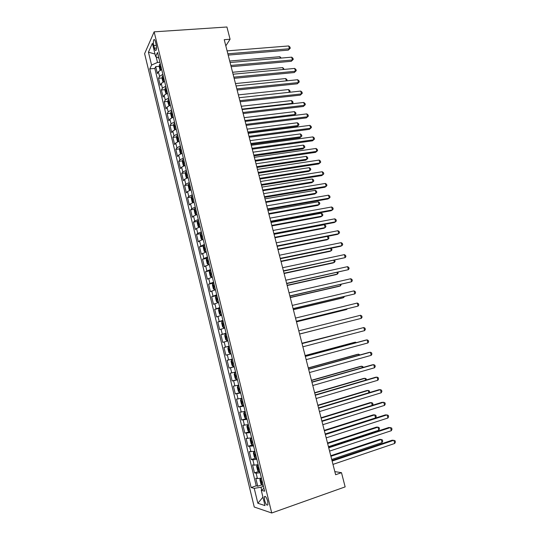 <?xml version="1.0" encoding="UTF-8"?>
<svg xmlns="http://www.w3.org/2000/svg" width="540" height="540" viewBox="0 0 540 540"><rect width="100%" height="100%" fill="white"/><g stroke="black" fill="none" stroke-linecap="round" stroke-linejoin="round"><path stroke-width="0.81" d="M267.712 501.255C266.45 497.219 265.343 495.713 264.384 496.746L264.587 500.303C265.842 504.34 266.949 505.838 267.914 504.819L267.712 501.255M144.612 53.656L254.246 507.02L271.728 513L154.143 31.84L144.612 53.656M161.71 69.593L158.382 71.672L157.403 73.622L155.702 66.623L159.273 66.312M162.864 74.311L159.53 76.37L158.544 78.3L162.135 77.963M158.544 78.3L160.252 85.327L161.244 83.437L164.592 81.405M167.42 93.285L164.126 95.249L163.114 97.079L161.393 90.018L165.011 89.66M170.397 105.172L167.008 107.116L165.983 108.878L164.255 101.79L167.9 101.405M173.313 117.126L169.911 119.023L168.858 120.724L167.13 113.609L170.802 113.198M176.243 129.134L172.82 130.984L171.754 132.617L170.019 125.476L173.718 125.03M179.185 141.183L175.743 142.992L174.656 144.558L172.915 137.389L176.648 136.917M182.142 153.286L178.679 155.048L177.572 156.546L175.824 149.351L179.591 148.844M185.105 165.442L181.629 167.15L180.502 168.588L178.74 161.359L182.54 160.826M188.082 177.64L184.585 179.307L183.438 180.671L181.676 173.414L185.51 172.854M191.072 189.891L187.556 191.511L186.388 192.807L184.619 185.524L188.487 184.923M194.076 202.196L190.539 203.762L189.351 204.991L187.576 197.674L191.484 197.046M197.093 214.549L193.536 216.068L192.328 217.228L190.546 209.885L194.495 209.216M198.524 220.421L197.62 220.914L197.249 222.77L198.146 226.469L199.132 227.097L200.111 226.922L196.54 228.427L195.318 229.513L193.523 222.136L197.519 221.434M203.162 239.409L199.564 240.827L198.315 241.853L196.513 234.441L200.556 233.705M206.213 251.91L201.326 254.232L199.517 246.8L203.607 246.024M209.277 264.472L204.35 266.672L202.534 259.207L206.672 258.39M212.355 277.081L207.387 279.16L205.565 271.661L209.756 270.803M215.447 289.744L210.438 291.701L208.609 284.168L212.983 283.244M218.552 302.461L213.503 304.29L211.66 296.73L216.871 295.582L215.926 295.947L215.487 297.601L216.412 301.388L217.472 302.285L218.423 301.941M221.663 315.232L216.574 316.933L214.731 309.339L219.942 308.158M224.795 328.05L219.665 329.63L217.809 322.009L223.02 320.78M227.941 340.929L222.763 342.38L220.901 334.726L226.118 333.457M231.093 353.862L225.875 355.185L224.006 347.497L229.223 346.187M225.875 355.185L231.093 353.849M232.362 359.046L227.124 360.315L229.001 368.037L234.218 366.667M235.535 372.053L230.256 373.194L232.139 380.95L237.364 379.532M238.727 385.115L233.401 386.127L235.292 393.91L240.516 392.452M241.927 398.237L236.56 399.114L238.457 406.931L243.682 405.432M245.14 411.406L239.733 412.148L241.637 419.999L246.348 418.608M248.373 424.636L242.912 425.243L244.829 433.127L249.062 431.845M251.613 437.927L246.112 438.399L248.036 446.31L252.214 445.014M254.873 451.271L249.325 451.602L251.255 459.554L255.386 458.231M258.14 464.67L254.171 465.163L252.551 464.866L254.489 472.851L258.572 471.508M225.815 45.846L230.081 39.251L224.235 39.683L335.624 474.721L341.496 472.689L334.827 471.609M153.792 45.542L154.44 48.188C155.014 50.261 155.581 50.929 156.148 50.186C156.661 48.89 156.654 46.994 156.134 44.483L155.48 41.816C154.906 39.751 154.339 39.089 153.779 39.825C153.266 41.128 153.272 43.031 153.792 45.542L156.31 45.353M263.932 488.389L261.259 490.286L264.62 491.204L157.518 52.427L155.601 56.504L158.915 58.131M261.259 490.286L264.985 505.582L257.85 503.267L254.239 488.376L251.127 487.526L149.776 68.864L151.571 65.063L148.439 52.164L152.388 43.315L155.601 56.504M155.702 66.623L154.825 68.425L256.23 485.811L257.735 486.202L261.779 484.839M261.428 478.13L257.432 478.568L255.791 478.183L257.735 486.202M260.111 472.736L256.129 473.202L254.489 472.851M256.831 459.304L252.869 459.824L251.255 459.554M253.564 445.925L248.036 446.31M250.317 432.601L244.829 433.127M247.077 419.337L241.637 419.999M243.857 406.134L238.457 406.931M240.644 392.978L235.292 393.91M237.445 379.883L232.139 380.95M234.266 366.842L229.001 368.037M224.006 347.497L229.203 346.093M220.901 334.726L226.051 333.194M217.809 322.009L222.919 320.355M214.731 309.339L219.794 307.564M211.66 296.73L216.689 294.827M208.609 284.168L213.59 282.137M205.565 271.661L210.506 269.507M202.534 259.207L207.434 256.932M199.517 246.8L204.376 244.404M196.513 234.441L197.748 233.381L201.332 231.923M193.523 222.136L194.738 221.002L198.302 219.503M190.546 209.885L191.734 208.683L195.284 207.131M187.576 197.674L188.75 196.405L192.274 194.805M184.619 185.524L185.774 184.181L189.277 182.534M181.676 173.414L182.81 172.01L186.293 170.316M178.74 161.359L179.854 159.881L183.323 158.146M175.824 149.351L176.918 147.805L180.367 146.023M172.915 137.389L173.988 135.783L177.417 133.947M170.019 125.476L171.072 123.802L174.488 121.925M167.13 113.609L168.169 111.875L171.558 109.951M164.255 101.79L165.281 99.988L168.649 98.024M161.393 90.018L162.398 88.155L165.753 86.144M156.114 56.761L157.498 62.444L151.571 65.063M159.914 62.242L157.498 62.444M341.496 472.689L345.148 486.891L271.728 513M230.081 39.251L226.928 27L154.143 31.84M263.439 486.371L260.996 487.202L261.677 489.996M154.825 68.425L149.776 68.864M256.23 485.811L251.127 487.526M254.239 488.376L260.996 487.202M155 54.061L148.439 52.164M257.85 503.267L262.933 497.158M228.184 55.094L288.299 50.119L289.433 48.748L227.853 53.798M288.684 45.947L289.966 47.088L290.264 48.209L289.433 48.748L288.684 45.947L227.104 50.888M290.264 48.209L288.299 50.119M160.063 70.254L159.219 66.778L159.476 64.517L160.286 63.754M160.832 65.988L160.373 66.319L160.697 67.743L161.177 67.399M280.274 58.158L279.889 56.7L229.703 61.027M279.889 56.7L281.225 58.077M231.154 66.69L291.283 61.303L292.424 59.974L230.83 65.448M291.674 57.166L292.95 58.286L293.254 59.407L292.424 59.974L291.674 57.166L230.087 62.525M293.254 59.407L291.283 61.303M234.131 78.334L294.273 72.535L295.434 71.246L233.827 77.139M294.678 68.425L295.954 69.525L296.257 70.652L295.434 71.246L294.678 68.425L233.078 74.216M296.257 70.652L294.273 72.535M237.128 90.025L297.277 83.808L298.451 82.559L236.837 88.884M297.695 79.724L298.964 80.811L299.268 81.938L298.451 82.559L297.695 79.724L236.081 85.941M299.268 81.938L297.277 83.808M240.131 101.763L300.294 95.121L301.482 93.913L239.855 100.676M300.719 91.071L301.988 92.138L302.292 93.272L301.482 93.913L300.719 91.071L239.099 97.72M302.292 93.272L300.294 95.121M163.006 82.026L162.074 78.489L162.338 76.262L163.154 75.519M163.701 77.76L163.242 78.084L163.58 79.508L164.052 79.171M283.277 69.491L282.778 67.608L232.578 72.272M282.778 67.608L284.229 69.403M166.003 93.825L164.943 90.248L165.213 88.047L166.037 87.325M166.59 89.573L166.124 89.897L166.469 91.314L166.934 90.997M286.295 80.879L285.68 78.556L235.467 83.558M285.68 78.556L286.929 79.609L287.152 80.791M169 105.685L167.819 102.053L168.102 99.88L168.932 99.184M169.486 101.439L169.007 101.756L169.364 103.181L169.83 102.87M288.59 89.546L289.838 90.585L290.129 91.685L289.319 92.3L288.59 89.546L238.37 94.885M290.129 91.685L289.555 92.272M172.004 117.599L171.578 117.477L170.708 113.906L170.998 111.767L171.842 111.085M172.395 113.353L171.902 113.67L172.267 115.088L172.739 114.784M242.015 109.107L292.241 103.343L291.512 100.582L241.286 106.258M291.755 103.842L293.051 102.701L291.857 103.829M291.512 100.582L292.754 101.601L293.051 102.701M243.149 113.549L303.325 106.481L304.519 105.314L242.885 112.509M303.757 102.458L305.026 103.505L305.329 104.645L304.519 105.314L303.757 102.458L242.123 109.546M305.329 104.645L303.325 106.481M175.831 129.263L176.222 129.033M175.007 129.566L174.481 129.391L173.61 125.806L173.907 123.701L174.757 123.039M175.311 125.314L174.812 125.624L175.19 127.049L175.662 126.752M244.937 120.535L295.178 114.426L294.442 111.652L244.208 117.673M294.138 115.439L295.981 113.758L294.145 115.439M294.442 111.652L295.684 112.651L295.981 113.758M246.179 125.381L306.362 117.882L307.577 116.755L245.929 124.396M306.808 113.893L308.07 114.919L308.381 116.066L307.577 116.755L306.808 113.893L245.167 121.419M308.381 116.066L306.362 117.882M178.659 141.352L179.152 141.055M178.018 141.581L177.397 141.352L176.519 137.761L176.83 135.682L177.687 135.041M248.11 132.921L296.98 126.617L298.121 125.55L297.385 122.762L247.138 129.134M178.241 137.322L177.734 137.633L178.119 139.057L178.598 138.767M247.874 132.01L298.121 125.55L298.924 124.862L296.98 126.617M297.385 122.762L298.627 123.748L298.924 124.862M249.217 137.255L309.413 129.33L310.642 128.243L248.981 136.33M309.872 125.368L311.135 126.38L311.438 127.528L310.642 128.243L309.872 125.368L248.218 133.34M181.507 153.488L182.101 153.131M181.035 153.657L180.326 153.367L179.449 149.756L179.766 147.71L180.623 147.089M251.046 144.389L299.923 137.74L301.077 136.715L300.341 133.92L250.088 140.643M181.184 149.384L180.664 149.695L181.055 151.112L181.541 150.836M250.823 143.525L301.077 136.715L301.874 135.999L301.577 134.885L300.341 133.92M252.275 149.182L312.478 140.825L313.72 139.779L252.052 148.311M312.944 136.89L314.199 137.882L314.51 139.036L313.72 139.779L312.944 136.89L251.282 145.307M184.363 165.672L185.058 165.254M184.052 165.78L183.269 165.422L182.385 161.804L182.709 159.786L183.58 159.185M253.996 155.898L302.879 148.912L304.047 147.926L303.305 145.118L253.044 152.192M184.14 161.494L183.613 161.798L184.012 163.215L184.498 162.945M253.787 155.088L304.047 147.926L304.837 147.184L304.54 146.063L303.305 145.118M255.339 161.156L315.549 152.361L316.805 151.355L255.13 160.34M316.035 148.46L317.284 149.431L317.594 150.586L316.805 151.355L316.035 148.46L254.36 157.329M258.417 173.185L318.641 163.944L319.91 162.979L258.221 172.415M319.133 160.07L320.382 161.021L320.693 162.182L319.91 162.979L319.133 160.07L257.445 169.391M261.509 185.254L321.739 175.568L323.021 174.65L261.326 184.545M322.238 171.727L323.487 172.658L323.798 173.826L323.021 174.65L322.238 171.727L260.55 181.507M264.613 197.377L324.851 187.238L326.147 186.368L264.445 196.722M325.363 183.431L326.606 184.343L326.916 185.517L326.147 186.368L325.363 183.431L263.662 193.671M267.725 209.547L327.969 198.956L329.285 198.126L267.577 208.946M328.496 195.183L329.738 196.074L330.048 197.249L329.285 198.126L328.496 195.183L266.794 205.888M270.857 221.765L331.108 210.722L332.431 209.932L270.716 221.225M331.648 206.975L332.883 207.846L333.194 209.027L332.431 209.932L331.648 206.975L269.933 218.147M273.996 234.036L334.253 222.527L335.597 221.785L273.875 233.55M334.807 218.822L336.035 219.672L336.353 220.853L335.597 221.785L334.807 218.822L273.085 230.465M277.155 246.355L337.412 234.387L338.769 233.685L277.047 245.929M337.979 230.708L339.208 231.538L339.525 232.726L338.769 233.685L337.979 230.708L276.25 242.825M280.321 258.721L340.585 246.287L341.962 245.632L280.226 258.356M341.159 242.642L342.387 243.452L342.704 244.647L341.962 245.632L341.159 242.642L279.43 255.245M283.5 271.141L345.161 257.627L283.419 270.837M344.358 254.624L345.58 255.413L345.897 256.615L345.161 257.627L344.358 254.624L282.623 267.712M286.693 283.615L348.374 269.676L286.632 283.365M347.564 266.659L348.786 267.428L349.11 268.63L348.374 269.676L347.564 266.659L285.829 280.226M289.899 296.136L351.601 281.765L289.852 295.947M350.791 278.735L352.006 279.484L352.33 280.692L351.601 281.765L350.791 278.735L289.042 292.795M187.238 177.91L188.028 177.424M187.083 177.957L186.219 177.532L185.335 173.894L185.666 171.909L186.543 171.335M256.952 167.454L305.843 160.124L307.024 159.179L306.281 156.357L256.014 163.782M187.11 173.65L186.57 173.954L186.975 175.372L187.468 175.109M256.757 166.691L307.024 159.179L307.814 158.409L307.517 157.289L306.281 156.357M190.134 190.188L191.012 189.648M188.629 184.133L190.127 190.195L189.182 189.695L188.291 186.037L188.636 184.086L189.52 183.532M259.922 179.05L308.819 171.376L310.014 170.471L309.272 167.643L258.991 175.426M190.087 185.855L189.54 186.158L189.952 187.576L190.445 187.319M259.74 178.342L310.014 170.471L310.797 169.681L310.5 168.554L309.272 167.643M192.51 195.777L191.619 196.31L191.261 198.234L192.159 201.899L193.118 202.446L194.009 201.919M262.906 190.701L311.81 182.669L313.018 181.804L312.269 178.97L261.988 187.11M193.077 198.113L192.517 198.41L192.942 199.827L193.441 199.584M262.737 190.04L313.018 181.804L313.794 180.995L313.497 179.861L312.269 178.97M195.514 208.076L194.616 208.589L194.251 210.478L195.149 214.157L196.115 214.745L197.019 214.245M196.115 214.745L196.823 214.623M265.896 202.392L314.813 194.009L316.035 193.185L315.279 190.337L264.992 198.841M196.081 210.418L195.514 210.715L195.946 212.132L196.445 211.896M265.741 201.785L316.035 193.185L316.805 192.348L316.501 191.207L315.279 190.337M199.132 227.097L200.036 226.618M268.9 214.13L317.824 205.389L319.059 204.606L318.303 201.751L268.002 210.62M199.098 222.777L198.518 223.067L198.963 224.492L199.463 224.262M268.758 213.57L319.059 204.606L319.822 203.742L319.518 202.601L318.303 201.751M201.555 232.821L200.644 233.294L200.252 235.116L201.157 238.829L202.156 239.497L203.074 239.044M202.156 239.497L203.135 239.315M271.917 225.909L320.848 216.817L322.097 216.074L321.334 213.206L271.033 222.446M202.129 235.184L201.535 235.474L201.987 236.898L202.493 236.675M271.789 225.41L322.097 216.074L322.853 215.183L322.549 214.036L321.334 213.206M204.593 245.275L203.675 245.72L203.276 247.509L204.188 251.235L205.193 251.951L206.118 251.519M205.193 251.951L206.179 251.762M274.948 237.742L323.879 228.285L325.141 227.583L324.378 224.701L274.07 234.313M205.173 247.644L204.566 247.928L205.031 249.352L205.538 249.143M274.833 237.29L325.141 227.583L325.897 226.672L325.593 225.518L324.378 224.701M207.644 257.776L206.719 258.201L206.307 259.956L207.225 263.696L208.244 264.458L209.176 264.047M208.244 264.458L209.223 264.263M277.985 249.615L326.923 239.8L328.199 239.139L327.463 236.365M208.224 260.159L207.61 260.435L208.082 261.86L208.589 261.664M277.884 249.224L328.199 239.139L328.954 238.201L328.644 237.047L327.578 236.338M210.708 270.331L209.77 270.729L209.358 272.45L210.269 276.21L211.302 277.013L212.247 276.622M211.302 277.013L212.288 276.811M281.043 261.536L329.981 251.357L331.27 250.742L330.635 248.339M211.288 272.72L210.668 272.99L211.147 274.421L211.66 274.232M280.955 261.198L331.27 250.742L332.019 249.77L331.135 248.238M213.786 282.933L212.841 283.311L212.416 284.999L213.334 288.772L214.38 289.622L215.325 289.258M214.38 289.622L215.366 289.413M284.108 273.51L333.052 262.96L334.355 262.386L333.821 260.368M214.367 285.336L213.732 285.606L214.225 287.037L214.738 286.855M284.033 273.22L334.355 262.386L335.097 261.387L334.719 260.179M217.472 302.285L218.45 302.062M287.185 285.525L336.13 274.603L337.453 274.07L337.021 272.444M217.465 298.006L216.817 298.269L217.31 299.7L217.836 299.525M287.125 285.296L337.453 274.07L338.189 273.051L337.973 272.234M219.976 308.3L219.017 308.637L218.572 310.25L219.497 314.057L220.543 314.975L221.535 314.678M219.004 308.678L220.543 314.975L221.555 314.773M290.27 297.587L339.228 286.295L340.558 285.802L340.234 284.567M220.57 310.723L219.915 310.979L220.415 312.417L220.941 312.255M290.23 297.412L340.558 285.802L341.179 284.351M293.119 308.711L354.834 293.902L293.085 308.583M354.024 290.864L355.239 291.587L355.563 292.801L354.834 293.902L354.024 290.864L292.275 305.417M296.352 321.341L358.088 306.092L296.332 321.266M357.271 303.041L358.479 303.743L358.803 304.958L358.088 306.092L357.271 303.041L295.522 318.094M360.538 315.266L361.739 315.947L362.063 317.169L361.355 318.33L299.599 334.01L361.355 318.33L360.538 315.266L298.782 330.818M302.049 343.602L363.812 327.537L364.628 330.615L302.873 346.802M302.042 343.562L363.812 327.537L365.006 328.199L365.337 329.427L364.628 330.615M223.094 321.064L222.122 321.374L221.67 322.954L222.601 326.781L223.681 327.767L224.654 327.47M223.681 327.767L224.667 327.53M293.375 309.704L342.333 298.026L343.676 297.587L343.454 296.744M223.681 323.5L223.02 323.75L223.533 325.188L224.06 325.033M293.341 309.582L343.676 297.587L344.399 296.514M226.22 333.882L225.248 334.172L224.782 335.711L225.713 339.552L226.814 340.591L227.792 340.315M226.814 340.591L227.799 340.342M296.487 321.86L345.445 309.812L346.808 309.406L346.694 308.961M226.814 336.326L226.138 336.569L226.658 338.013L227.191 337.871M296.474 321.8L346.808 309.406L347.18 308.84M229.358 346.754L228.38 347.018L227.9 348.523L228.839 352.377L229.952 353.464L230.938 353.214M349.988 321.219L299.612 334.064L349.94 321.233M229.426 349.346L229.959 349.211L229.277 349.448L229.804 350.892L230.337 350.757M231.525 359.924L232.517 359.681L231.525 359.924L231.039 361.388L231.984 365.263L233.105 366.39L234.097 366.167M352.384 330.466L301.968 343.258M232.956 363.825L233.496 363.697L232.956 363.825L232.423 362.374L233.118 362.144M352.661 330.399L301.975 343.298M305.336 356.434L367.099 339.863L367.922 342.947L306.16 359.647M305.309 356.332L365.607 340.153L367.099 339.863L368.294 340.497L368.624 341.732L367.922 342.947M235.676 372.613L234.684 372.877L234.185 374.308L235.136 378.196L236.27 379.377L237.276 379.175M234.684 372.877L235.683 372.661M355.658 342.826L355.482 342.164L354.078 342.441L305.113 355.556M236.129 376.819L236.669 376.697L236.129 376.819L235.582 375.361L236.291 375.131M356.38 342.63L355.482 342.164L305.141 355.651M308.637 369.32L370.4 352.235L371.223 355.334L309.467 372.553M308.597 369.158L368.894 352.478L370.4 352.235L371.588 352.85L371.918 354.085L371.223 355.334M238.849 385.614L237.863 385.884L237.35 387.281L238.302 391.19L239.45 392.411L240.462 392.236M237.863 385.884L238.869 385.695M358.945 355.232L358.661 354.166L357.244 354.395L308.273 367.902M239.47 388.179L238.761 388.395L239.308 389.86L239.855 389.745M359.897 354.969L358.661 354.166L308.313 368.05M311.951 382.259L373.714 364.655L374.544 367.767L312.781 385.506M311.891 382.037L372.188 364.858L373.714 364.655L374.902 365.249L375.233 366.491L374.544 367.767M242.035 398.675L241.049 398.952L240.523 400.309L241.481 404.231L242.642 405.506L243.662 405.351M241.049 398.952L242.062 398.783M362.239 367.686L361.847 366.208L360.416 366.397L311.445 380.295M241.947 401.49L242.669 401.281L241.947 401.49L242.507 402.955L243.054 402.854M363.19 367.416L363.022 366.781L361.847 366.208L311.499 380.504M315.279 395.253L377.042 377.129L377.872 380.255L316.116 398.513M315.205 394.963L375.502 377.278L377.042 377.129L378.223 377.696L378.56 378.945L377.872 380.255M245.234 411.784L244.249 412.074L243.716 413.397L244.674 417.332L245.855 418.655L246.881 418.527M244.249 412.074L245.268 411.932M365.553 380.194L365.054 378.304L363.602 378.445L314.631 392.735M245.882 414.437L245.147 414.639L245.714 416.111L246.267 416.016M366.505 379.917L366.221 378.851L365.054 378.304L314.705 393.005M318.62 408.308L380.383 389.651L381.22 392.789L319.457 411.575M318.533 407.95L378.824 389.752L380.383 389.651L381.564 390.197L381.895 391.453L381.22 392.789M248.447 424.953L247.462 425.25L246.915 426.533L247.88 430.488L249.075 431.858L250.108 431.757M247.462 425.25L248.495 425.135M368.881 392.756L368.267 390.44L366.802 390.542L317.831 405.23M249.109 427.646L248.366 427.842L248.94 429.32L249.494 429.239M369.562 392.546L369.434 390.974L368.267 390.44L317.918 405.56M321.975 421.409L383.738 402.226L384.575 405.378L322.819 424.697M321.867 420.991L382.165 402.28L384.912 402.752L385.25 404.008L384.575 405.378M251.674 438.176L250.688 438.48L250.135 439.729L251.1 443.698L252.308 445.122L253.355 445.041M250.688 438.48L251.728 438.392M372.215 405.365L371.493 402.631L370.015 402.678L321.044 417.778M252.342 440.917L251.593 441.099L252.173 442.584L252.734 442.51M372.512 405.27L372.978 404.359L372.654 403.137L371.493 402.631L321.145 418.163M325.343 434.572L387.106 414.848L387.95 418.014L326.187 437.873M325.222 434.086L385.513 414.855L388.274 415.355L388.611 416.617L387.95 418.014M254.921 451.46L253.928 451.771L253.361 452.979L254.333 456.962L255.555 458.44L256.608 458.386M253.928 451.771L254.975 451.703M325.195 433.991L375.55 417.933L374.733 414.869L373.241 414.869L324.27 430.373M255.596 454.241L254.833 454.417L255.427 455.902L255.987 455.841M375.55 417.933L376.218 416.576L375.894 415.355L374.733 414.869L324.385 430.819M328.732 447.788L390.488 427.525L391.338 430.704L329.576 451.103M328.59 447.242L388.881 427.478L391.655 428.004L391.993 429.273L391.338 430.704M258.174 464.798L257.182 465.115L256.608 466.283L257.587 470.286L258.815 471.812L259.882 471.785M257.182 465.115L258.242 465.075M328.455 446.715L378.803 430.232L377.987 427.154L376.481 427.106L327.51 443.016M258.863 467.62L258.093 467.788L258.687 469.28L259.254 469.233M378.803 430.232L379.471 428.848L379.141 427.619L377.987 427.154L327.638 443.529M332.127 461.065L393.883 440.255L394.733 443.448L332.978 464.387M331.972 460.445L392.263 440.161L395.044 440.714L395.388 441.983L394.733 443.448M261.441 478.19L260.456 478.521L259.868 479.648L260.847 483.665L262.096 485.244L263.162 485.237M260.456 478.521L261.522 478.507M331.722 459.486L382.07 442.577L381.254 439.486L379.728 439.391L330.757 455.72M262.143 481.066L261.367 481.214L261.968 482.72L262.541 482.679M382.07 442.577L382.732 441.16L382.408 439.931L381.254 439.486L330.905 456.287M159.53 76.37L158.382 71.672M257.432 478.568L256.129 473.202M254.171 465.163L252.869 459.824M250.925 451.825L249.629 446.499M247.691 438.534L246.402 433.235M244.472 425.304L243.182 420.032M241.259 412.135L239.983 406.877M238.066 399.013L236.797 393.782M234.887 385.952L233.618 380.74M231.721 372.944L230.459 367.754M228.569 359.984L227.313 354.82M225.43 347.085L224.174 341.942M222.298 334.24L221.056 329.117M219.186 321.449L217.944 316.346M216.088 308.711L214.846 303.629M212.996 296.028L211.768 290.966M209.925 283.392L208.697 278.357M206.861 270.81L205.639 265.795M203.81 258.282L202.595 253.287M200.772 245.808L199.564 240.827M197.748 233.381L196.54 228.427M194.738 221.002L193.536 216.068M191.734 208.683L190.539 203.762M188.75 196.405L187.556 191.511M185.774 184.181L184.585 179.307M182.81 172.01L181.629 167.15M179.854 159.881L178.679 155.048M176.918 147.805L175.743 142.992M173.988 135.783L172.82 130.984M171.072 123.802L169.911 119.023M168.169 111.875L167.008 107.116M165.281 99.988L164.126 95.249M162.398 88.155L161.244 83.437M156.533 48.026L154.44 48.188M159.469 64.57L160.772 69.93M160.9 66.278L160.373 66.319M162.331 76.316L163.654 81.736M163.769 78.037L163.242 78.084M165.206 88.101L166.543 93.596M166.651 89.843L166.124 89.897M168.095 99.941L169.452 105.496M169.547 101.696L169.013 101.75L169.547 101.702M170.991 111.821L172.361 117.45M173.9 123.755L175.291 129.452M175.365 125.543L174.839 125.611L175.372 125.564M176.823 135.729L178.234 141.5M178.294 137.545L177.761 137.612M179.759 147.758L181.184 153.603M181.238 149.594L180.704 149.661M182.702 159.833L184.147 165.753M184.187 161.69L183.654 161.764M185.659 171.963L187.117 177.95M187.157 173.833L186.624 173.907M190.127 186.023L189.594 186.111M191.612 196.364L193.091 202.433M193.118 198.268L192.584 198.356M194.603 208.636L196.094 214.731M196.121 210.566L195.588 210.654M197.613 220.961L199.105 227.084M199.132 222.912L198.599 223.007M200.63 233.341L202.129 239.483M202.156 235.305L201.623 235.406M203.661 245.768L205.166 251.937M205.2 247.752L204.66 247.853M206.705 258.242L208.217 264.438M208.251 260.253L207.711 260.361M209.763 270.776L211.282 276.993M211.309 272.801L210.775 272.916M212.828 283.358L214.353 289.602M214.387 285.404L213.853 285.518M215.912 295.988L217.445 302.265M217.478 298.06L216.938 298.181M220.577 310.77L220.043 310.892M222.116 321.415L223.654 327.74M223.695 323.528L223.155 323.656M225.234 334.213L226.78 340.565M226.82 336.346L226.287 336.474M228.366 347.058L229.925 353.437M231.512 359.957L233.078 366.363M234.671 372.911L236.243 379.343M237.85 385.925L239.423 392.384M239.848 389.711L239.308 389.86M241.036 398.986L242.615 405.473M243.041 402.8L242.507 402.955M244.235 412.108L245.822 418.621M246.254 415.949L245.714 416.111M247.448 425.284L249.041 431.825M249.473 429.158L248.94 429.32M250.675 438.514L252.275 445.082M252.713 442.415L252.173 442.584M253.915 451.805L255.521 458.399M255.96 455.733L255.427 455.902M257.168 465.149L258.788 471.771M259.227 469.105L258.687 469.28M260.442 478.548L262.062 485.204M262.501 482.537L261.968 482.72M265.316 496.422L264.384 496.746M154.629 39.764L153.779 39.825M178.301 137.565L177.734 137.633M181.244 149.614L180.664 149.695M184.194 161.717L183.613 161.798M187.164 173.867L186.57 173.954M190.141 186.064L189.54 186.158M193.131 198.308L192.517 198.41M196.128 210.607L195.514 210.715M199.145 222.959L198.518 223.067M202.169 235.352L201.535 235.474M205.207 247.806L204.566 247.928M208.258 260.307L207.61 260.435M211.322 272.855L210.668 272.99M214.4 285.464L213.732 285.606M217.492 298.121L216.817 298.269M220.59 310.824L219.915 310.979M223.709 323.588L223.02 323.75M226.834 336.4L226.138 336.569M229.972 349.272L229.277 349.448M233.132 362.192L232.423 362.374M236.297 375.165L235.582 375.361M239.476 388.199L238.761 388.395M245.761 414.457L245.147 414.639M248.879 427.687L248.366 427.842M252.052 440.957L251.593 441.099M255.245 454.282L254.833 454.417M258.471 467.667L258.093 467.788M261.718 481.1L261.367 481.214"/></g></svg>
